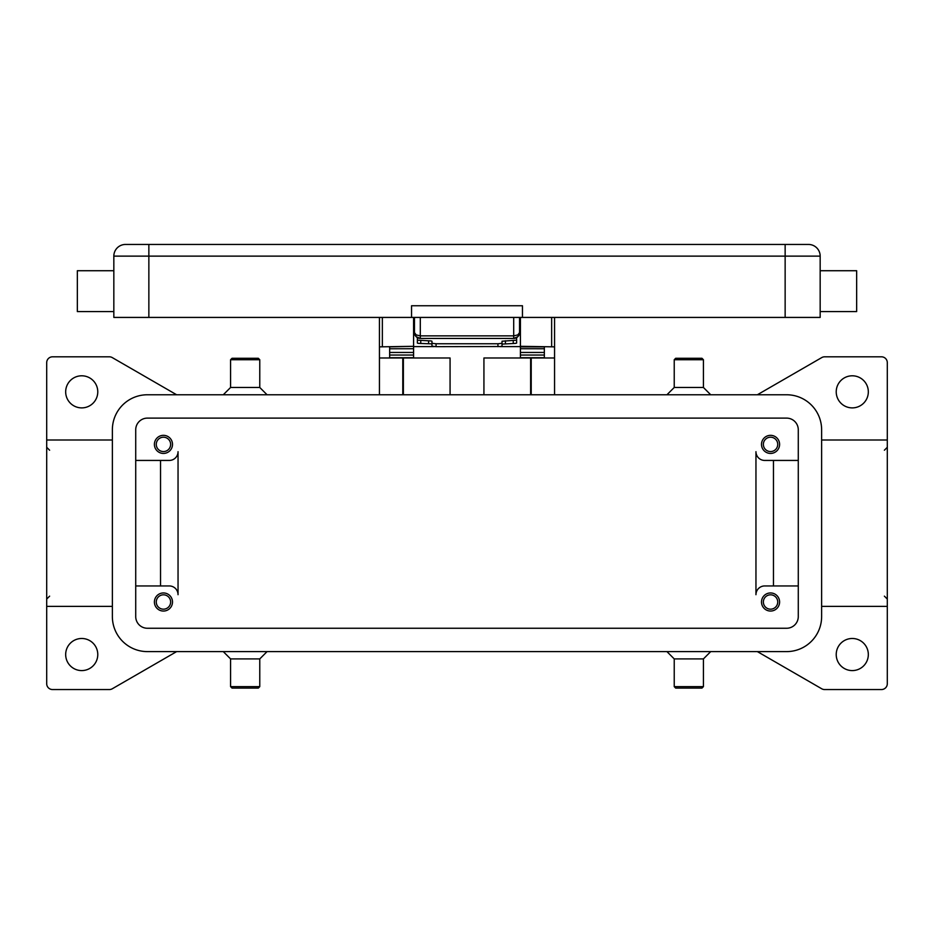 <?xml version="1.0" encoding="UTF-8"?>
<svg xmlns="http://www.w3.org/2000/svg" width="934" height="934" viewBox="0 0 934 934"><rect width="100%" height="100%" fill="white"/><g stroke="black" fill="none" stroke-linecap="round" stroke-linejoin="round"><path stroke-width="1.4" d="M757.369 394.767L821.733 357.594A5.838 5.838 0 0 1 824.652 356.811L881.462 356.811A5.838 5.838 0 0 1 887.3 362.649L887.3 440.007L821.628 440.007M757.369 651.605L821.733 688.778A5.838 5.838 0 0 0 824.652 689.549L881.462 689.549A5.838 5.838 0 0 0 887.3 683.711L887.3 440.007M836.222 654.524A16.053 16.053 0 0 1 852.275 638.482A16.053 16.053 0 0 1 868.328 654.524A16.053 16.053 0 0 1 852.275 670.589A16.053 16.053 0 0 1 836.222 654.524M836.222 391.848A16.053 16.053 0 0 1 852.275 375.795A16.053 16.053 0 0 1 868.328 391.848A16.053 16.053 0 0 1 852.275 407.889A16.053 16.053 0 0 1 836.222 391.848M176.631 651.605L112.267 688.778A5.838 5.838 0 0 1 109.348 689.549L52.538 689.549A5.838 5.838 0 0 1 46.7 683.711L46.7 362.649A5.838 5.838 0 0 1 52.538 356.811L109.348 356.811A5.838 5.838 0 0 1 112.267 357.594L176.631 394.767M666.934 394.767L674.231 387.47L703.419 387.47L710.716 394.767M674.231 387.47L674.231 359.73L703.419 359.73L703.419 387.47M674.231 359.73L675.691 358.282L701.959 358.282L703.419 359.73M267.066 394.767L259.769 387.47L230.581 387.47L223.284 394.767M259.769 359.73L230.581 359.73L232.041 358.282L258.309 358.282L259.769 359.73L259.769 387.47M65.672 391.848A16.053 16.053 0 0 1 81.725 375.795A16.053 16.053 0 0 1 97.778 391.848A16.053 16.053 0 0 1 81.725 407.889A16.053 16.053 0 0 1 65.672 391.848M65.672 654.524A16.053 16.053 0 0 1 81.725 638.482A16.053 16.053 0 0 1 97.778 654.524A16.053 16.053 0 0 1 81.725 670.589A16.053 16.053 0 0 1 65.672 654.524M666.934 651.605L674.231 658.914L703.419 658.914L710.716 651.605M674.231 658.914L674.231 686.63L703.419 686.63L703.419 658.914M674.231 686.63L675.691 688.101L701.959 688.101L703.419 686.63M267.066 651.605L259.769 658.914L230.581 658.914L223.284 651.605M259.769 658.914L259.769 686.63L230.581 686.63L230.581 658.914M259.769 686.63L258.309 688.101L232.041 688.101L230.581 686.63M112.372 606.376L46.7 606.376M887.3 606.376L821.628 606.376M112.372 440.007L46.7 440.007M755.956 451.682A8.756 8.756 0 0 0 764.712 460.439A8.756 8.756 0 0 1 755.956 451.682L755.956 594.701A8.756 8.756 0 0 1 764.712 585.945L798.278 585.945M135.722 460.439L169.287 460.439A8.756 8.756 0 0 0 178.044 451.682L178.044 594.701A8.756 8.756 0 0 0 169.287 585.945L135.722 585.945M773.469 460.439L773.469 585.945M764.712 460.439L798.278 460.439M147.397 418.117L786.603 418.117A11.675 11.675 0 0 1 798.278 429.792L798.278 616.58A11.675 11.675 0 0 1 786.603 628.255L147.397 628.255A11.675 11.675 0 0 1 135.722 616.58L135.722 429.792A11.675 11.675 0 0 1 147.397 418.117M786.603 394.767A35.025 35.025 0 0 1 821.628 429.792L821.628 616.58A35.025 35.025 0 0 1 786.603 651.605L147.397 651.605A35.025 35.025 0 0 1 112.372 616.58L112.372 429.792A35.025 35.025 0 0 1 147.397 394.767L786.603 394.767M160.531 460.439L160.531 585.945M178.044 594.701A8.756 8.756 0 0 0 169.287 585.945M172.498 444.386A9.048 9.048 0 0 1 163.45 453.434A9.048 9.048 0 0 1 154.402 444.386A9.048 9.048 0 0 1 163.45 435.337A9.048 9.048 0 0 1 172.498 444.386M779.598 444.386A9.048 9.048 0 0 1 770.55 453.434A9.048 9.048 0 0 1 761.502 444.386A9.048 9.048 0 0 1 770.55 435.337A9.048 9.048 0 0 1 779.598 444.386M172.498 601.986A9.048 9.048 0 0 1 163.45 611.046A9.048 9.048 0 0 1 154.402 601.986A9.048 9.048 0 0 1 163.45 592.95A9.048 9.048 0 0 1 172.498 601.986M779.598 601.986A9.048 9.048 0 0 1 770.55 611.046A9.048 9.048 0 0 1 761.502 601.986A9.048 9.048 0 0 1 770.55 592.95A9.048 9.048 0 0 1 779.598 601.986M156.27 601.986A7.18 7.18 0 0 0 163.45 609.178A7.18 7.18 0 0 0 170.63 601.986A7.18 7.18 0 0 0 163.45 594.818A7.18 7.18 0 0 0 156.27 601.986M763.37 444.386A7.18 7.18 0 0 0 770.55 451.566A7.18 7.18 0 0 0 777.73 444.386A7.18 7.18 0 0 0 770.55 437.205A7.18 7.18 0 0 0 763.37 444.386M156.27 444.386A7.18 7.18 0 0 0 163.45 451.566A7.18 7.18 0 0 0 170.63 444.386A7.18 7.18 0 0 0 163.45 437.205A7.18 7.18 0 0 0 156.27 444.386M763.37 601.986A7.18 7.18 0 0 0 770.55 609.178A7.18 7.18 0 0 0 777.73 601.986A7.18 7.18 0 0 0 770.55 594.818A7.18 7.18 0 0 0 763.37 601.986M483.929 394.767L483.929 357.991L554.562 357.991L554.562 394.767M379.438 394.767L379.438 357.991L450.071 357.991L450.071 394.767M554.562 357.991L554.562 317.42M544.347 357.71L520.413 357.71L520.413 346.316L554.562 346.864M402.787 394.767L402.787 357.991M531.212 357.991L531.212 394.767M379.438 317.42L379.438 357.991M379.438 346.864L413.587 346.316L413.587 317.42M520.413 317.42L520.413 346.304M389.653 357.991L389.653 346.864L413.587 346.316M544.347 348.721L520.413 348.721L544.347 348.767L544.347 346.864L544.347 357.991M520.413 346.607L499.912 346.607M434.088 346.607L413.587 346.607M389.653 357.71L413.587 357.71L413.587 348.721L389.653 348.767L389.653 352.445L413.587 352.445M413.587 346.864L413.587 348.721L389.653 348.767M520.413 346.864L544.347 346.864M389.653 348.721L389.653 346.864M544.347 348.767L544.347 352.445L520.413 352.445M414.953 334.932L413.587 334.932M520.413 334.932L519.047 334.932M436.061 346.654L436.061 343.759L431.975 343.315L431.975 346.21L436.061 346.654L500.822 346.526L502.025 346.21L502.025 343.315L497.939 343.759L497.939 346.654M431.018 343.829L431.975 344.109L431.975 341.214L431.018 340.922L417.381 340.186L417.381 343.082L418.339 343.373L431.018 343.829M515.661 343.373L516.619 343.082L516.619 340.186L502.025 341.214L502.025 344.109L515.661 343.373M431.975 341.214L431.975 343.315M417.381 337.653L417.381 340.186M516.619 340.186L516.619 337.653M436.061 343.759L497.939 343.759M502.025 343.315L502.025 341.214M414.462 317.42L414.462 332.597L416.167 336.719L420.3 338.435L420.3 335.866L416.167 334.909L414.462 332.597A5.838 5.838 0 0 0 420.3 338.435L513.7 338.435L517.833 336.719A5.838 5.838 0 0 0 519.538 332.597L519.538 317.42M519.538 332.597L517.833 334.909L513.7 335.866L513.7 338.435A5.838 5.838 0 0 0 517.833 336.719L519.421 333.73M785.144 317.42L785.144 244.451L808.494 244.451A11.675 11.675 0 0 1 816.748 247.86A11.675 11.675 0 0 0 808.494 244.451L125.506 244.451A11.675 11.675 0 0 0 113.831 256.126L820.169 256.126A11.675 11.675 0 0 0 816.748 247.86A11.675 11.675 0 0 1 820.169 256.126L820.169 317.42L113.831 317.42L113.831 256.126M820.169 311.582L856.653 311.582L856.653 270.72L820.169 270.72M522.456 317.42L522.456 305.745L411.544 305.745L411.544 317.42M113.831 311.582L77.347 311.582L77.347 270.72L113.831 270.72M403.371 357.991L403.371 394.767M530.629 394.767L530.629 357.991M382.356 346.316L382.356 317.42M551.644 317.42L551.644 346.304M520.413 355.048L544.347 355.048M389.653 355.048L413.587 355.048M428.601 340.77L428.601 343.677M420.755 343.525L420.755 340.618M505.399 343.677L505.399 340.77M513.245 340.618L513.245 343.525M808.494 244.451A11.675 11.675 0 0 1 820.169 256.126M148.856 244.451L148.856 317.42M125.506 244.451A11.675 11.675 0 0 0 117.252 247.86M513.7 317.42L513.7 335.866L420.3 335.866L420.3 317.42M884.381 450.223L887.3 447.304M49.619 450.223L46.7 447.304M49.619 596.149L46.7 599.068M884.381 596.149L887.3 599.068M230.581 359.742L230.581 387.47M417.206 337.548L415.432 335.808M414.462 332.597L414.579 333.73M516.794 337.548L518.568 335.808M519.538 329.095L520.413 329.095M413.587 329.095L414.462 329.095"/></g></svg>
